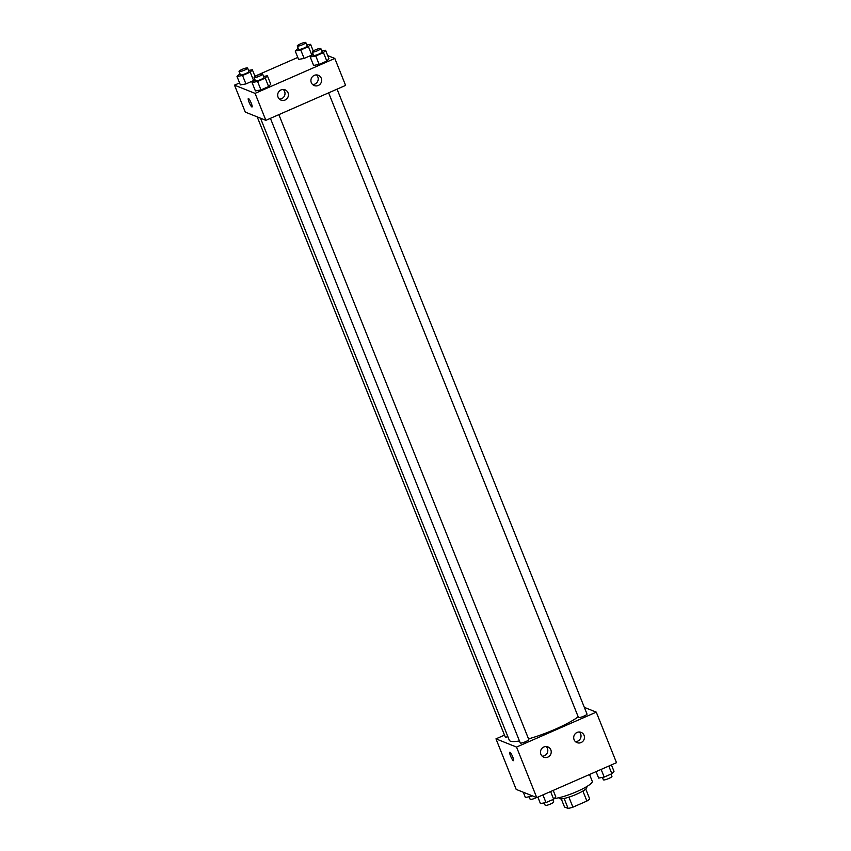 <?xml version="1.0" encoding="UTF-8"?>
<svg xmlns="http://www.w3.org/2000/svg" width="851" height="851" viewBox="0 0 851 851"><rect width="100%" height="100%" fill="white"/><g stroke="black" fill="none" stroke-linecap="round" stroke-linejoin="round"><path stroke-width="1.28" d="M582.892 791.047L586.903 801.046A14.276 2.5 -21.8 0 0 589.722 798.993L585.754 789.068M586.903 801.046L572.914 807.173A14.276 2.5 -21.8 0 1 568.128 808.45L564.521 807.014L561.256 798.866M568.904 797.153L572.914 807.173M564.128 798.451L568.128 808.45M586.499 786.728L586.764 787.42A14.744 2.585 158.2 0 1 576.51 794.26A14.744 2.585 158.2 0 1 559.384 798.366L559.118 797.685M554.341 798.461A22.115 3.883 -21.8 0 0 578.159 791.005A22.115 3.883 -21.8 0 0 592.264 781.303L589.541 774.495M584.35 707.383L596.274 712.149L616.496 762.687L536.758 797.61L516.185 789.398L495.973 738.849L504.494 735.115M512.717 756.869A4.606 0.819 66.3 0 1 513.493 760.666A4.606 0.819 66.3 0 1 510.887 756.773A4.606 0.819 66.3 0 1 509.792 752.22A4.606 0.819 66.3 0 1 512.717 756.869M596.274 712.149L516.536 747.072L536.758 797.61M516.536 747.072L495.973 738.849M509.802 752.22A4.606 0.819 -113.7 0 0 510.898 756.773A4.606 0.819 -113.7 0 0 513.493 760.656M577.063 732.445A5.532 5.351 -68.2 0 1 584.052 739.476A5.532 5.351 -68.2 0 1 573.702 737.604A5.532 5.351 -68.2 0 1 577.063 732.445M543.842 746.997A5.532 5.351 -68.2 0 1 550.831 754.029A5.532 5.351 -68.2 0 1 540.481 752.156A5.532 5.351 -68.2 0 1 543.842 746.997M575.446 741.625A5.532 5.351 111.8 0 0 579.297 731.988M542.225 756.177A5.532 5.351 111.8 0 0 546.076 746.54M257.215 116.874L505.228 736.955A4.606 0.808 -21.8 0 0 507.877 736.679M328.624 92.833L578.457 717.467A4.606 0.808 -21.8 0 0 578.584 717.574A4.606 0.808 -21.8 0 0 583.424 716.34A4.606 0.808 -21.8 0 0 587.009 714.042L337.07 89.142M270.416 118.332L520.248 742.955A4.606 0.808 -21.8 0 0 520.376 743.061A4.606 0.808 -21.8 0 0 525.216 741.838A4.606 0.808 -21.8 0 0 528.801 739.54L278.862 114.63M260.491 118.183L509.292 740.232A39.667 6.957 -21.8 0 0 510.377 741.157A39.667 6.957 -21.8 0 0 519.45 740.955M528.535 738.859A39.667 6.957 -21.8 0 0 578.201 716.829M265.863 120.331L345.602 85.408L334.815 58.442L255.077 93.376L265.863 120.331L245.29 112.109L234.504 85.153L239.588 82.93M321.263 78.249A5.532 5.351 -68.2 0 1 314.221 85.557A5.532 5.351 -68.2 0 1 314.253 75.377A5.532 5.351 -68.2 0 1 321.263 78.249M278.064 97.163A5.532 5.351 -68.2 0 1 285.106 89.844A5.532 5.351 -68.2 0 1 288.021 96.961A5.532 5.351 -68.2 0 1 278.064 97.163M253.598 80.558L254.779 79.239L253.598 80.558L245.928 83.919L253.598 80.558L250.226 72.133L242.556 75.494L237.004 76.484L239.971 73.75M240.376 84.909L245.928 83.919L240.376 84.909L237.004 76.484M311.806 55.06L312.987 53.741L311.806 55.06L304.137 58.421L311.806 55.06L308.434 46.635L300.765 49.996L295.212 50.996L298.18 48.262M298.584 59.41L304.137 58.421L298.584 59.41L295.212 50.996M328.943 58.687L326.827 61.059L328.943 58.687L325.582 50.273L323.454 52.634L315.785 55.996L310.232 56.985L313.189 54.262M319.157 64.421L326.827 61.059L319.157 64.421L313.604 65.41L319.157 64.421L315.785 55.996M255.077 93.376L234.504 85.153M313.136 50.72L314.455 50.315M327.709 55.613L334.815 58.442M254.928 76.207L297.797 57.432M255.396 90.908L260.949 89.919L268.618 86.557L270.735 84.185L268.618 86.557L260.949 89.919L255.396 90.908L252.024 82.483L254.981 79.749M312.636 84.557A5.532 5.351 111.8 0 0 316.487 74.92M279.415 99.12A5.532 5.351 111.8 0 0 283.266 89.472M248.503 98.535A4.606 0.819 66.3 0 1 251.098 102.79A4.606 0.819 66.3 0 1 252.034 106.96A4.606 0.819 66.3 0 1 249.428 103.077A4.606 0.819 66.3 0 1 248.332 98.525A4.606 0.819 66.3 0 1 248.503 98.535M248.332 98.525A4.606 0.819 -113.7 0 0 249.439 103.067A4.606 0.819 -113.7 0 0 252.034 106.96M248.566 70.442L252.353 69.761L250.226 72.133M239.057 71.473L240.397 74.835A4.606 0.808 -21.8 0 0 240.525 74.941A4.606 0.808 -21.8 0 0 245.365 73.718A4.606 0.808 -21.8 0 0 248.96 71.42L247.609 68.048A4.606 0.808 -21.8 0 0 243.035 69.005A4.606 0.808 -21.8 0 0 239.057 71.473A4.606 0.808 -21.8 0 0 239.184 71.58A4.606 0.808 -21.8 0 0 244.024 70.346A4.606 0.808 -21.8 0 0 247.609 68.048M252.353 69.761L255.034 76.484M242.556 75.494L245.928 83.919M306.775 44.943L310.562 44.273L308.434 46.635M297.265 45.975L298.605 49.337A4.606 0.808 -21.8 0 0 298.733 49.454A4.606 0.808 -21.8 0 0 303.573 48.22A4.606 0.808 -21.8 0 0 307.168 45.922L305.817 42.55A4.606 0.808 -21.8 0 0 301.243 43.507A4.606 0.808 -21.8 0 0 297.265 45.975A4.606 0.808 -21.8 0 0 297.382 46.082A4.606 0.808 -21.8 0 0 302.233 44.858A4.606 0.808 -21.8 0 0 305.817 42.55M310.562 44.273L313.242 50.986M300.765 49.996L304.137 58.421M263.587 76.441L267.374 75.76L265.246 78.132L257.576 81.494L252.024 82.483M254.066 77.462L255.417 80.834A4.606 0.808 -21.8 0 0 255.545 80.941A4.606 0.808 -21.8 0 0 260.385 79.717A4.606 0.808 -21.8 0 0 263.98 77.409L262.629 74.048A4.606 0.808 -21.8 0 0 258.044 75.005A4.606 0.808 -21.8 0 0 254.066 77.462A4.606 0.808 -21.8 0 0 254.194 77.579A4.606 0.808 -21.8 0 0 259.034 76.345A4.606 0.808 -21.8 0 0 262.629 74.048M267.374 75.76L270.735 84.185M265.246 78.132L268.618 86.557M257.576 81.494L260.949 89.919M321.795 50.943L325.582 50.273M312.274 51.975L313.625 55.336A4.606 0.808 -21.8 0 0 313.753 55.453A4.606 0.808 -21.8 0 0 318.593 54.219A4.606 0.808 -21.8 0 0 322.178 51.922L320.838 48.55A4.606 0.808 -21.8 0 0 316.253 49.507A4.606 0.808 -21.8 0 0 312.274 51.975A4.606 0.808 -21.8 0 0 312.402 52.081A4.606 0.808 -21.8 0 0 317.242 50.847A4.606 0.808 -21.8 0 0 320.838 48.55M323.454 52.634L326.827 61.059M310.232 56.985L313.604 65.41M532.503 795.908L525.418 797.578L523.291 792.238M530.364 795.057L530.971 796.579M529.205 796.898L530.162 799.302A4.606 0.808 -21.8 0 0 530.29 799.408A4.606 0.808 -21.8 0 0 536.545 797.536M553.203 790.409L555.788 796.855L553.661 799.217L545.991 802.578L540.438 803.578L537.864 797.132M550.597 791.547L553.661 799.217M542.927 794.908L545.991 802.578M544.225 802.897L545.183 805.291A4.606 0.808 -21.8 0 0 545.31 805.408A4.606 0.808 -21.8 0 0 550.15 804.174A4.606 0.808 -21.8 0 0 553.735 801.876L552.82 799.589M611.412 764.911L613.997 771.357L611.869 773.719L604.199 777.08L598.647 778.08L596.072 771.634M608.805 766.06L611.869 773.719M601.136 769.421L604.199 777.08M602.434 777.399L603.391 779.803A4.606 0.808 -21.8 0 0 603.519 779.91A4.606 0.808 -21.8 0 0 608.359 778.676A4.606 0.808 -21.8 0 0 611.943 776.378L611.029 774.091"/></g></svg>

